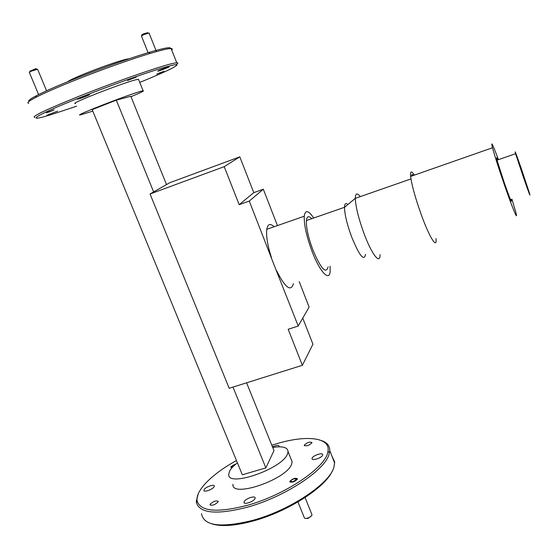 <?xml version="1.0" encoding="UTF-8"?>
<svg xmlns="http://www.w3.org/2000/svg" width="558" height="558" viewBox="0 0 558 558"><rect width="100%" height="100%" fill="white"/><g stroke="black" fill="none" stroke-linecap="round" stroke-linejoin="round"><path stroke-width="0.84" d="M330.12 266.173L330.148 271.307C329.471 282.048 319.832 271.997 312.041 251.351C306.53 236.39 303.936 224.679 304.263 216.218C305.212 209.571 308.351 210.171 313.694 218.025M277.445 225.592L263.313 189.218L249.273 201.054L273.859 264.353L298.209 326.025L309.104 307.088L299.221 281.651M293.473 283.576C290.941 292.211 285.271 287.851 276.461 270.49M138.67 79.731L138.482 79.278L136.996 79.515C126.115 81.58 67.637 104.402 75.49 103.502M92.802 111.119L80.233 114.962C72.568 116.287 130.97 93.591 141.655 91.1L143.113 90.794C144.585 90.78 140.539 92.747 130.984 96.687M365.525 254.364C364.102 261.681 359.464 255.857 351.624 236.885C347.027 224.253 344.649 214.411 344.495 207.367L344.495 207.297C344.642 203.572 345.772 202.652 347.878 204.549M328.146 266.843C326.046 274.431 320.976 268.844 312.933 250.068C308.302 237.506 306.126 227.671 306.405 220.563C306.914 216.155 308.693 215.534 311.748 218.701M272.709 447.446C282.599 445.905 287.719 447.307 288.074 451.659L287.503 453.94C282.515 468.908 226.771 488.006 228.745 474.174L229.715 470.931C231.117 468.413 233.683 465.721 237.422 462.854M232.937 484.302C231.11 498.468 286.784 479.468 291.611 464.165L292.162 461.836L290.99 458.913M380.061 254.622C380.27 265.19 371.795 254.594 364.053 233.642C358.557 218.464 355.641 206.704 355.313 198.369L355.313 198.362C355.439 193.201 357.099 192.622 360.301 196.625M139.744 82.417C154.706 76.341 165.531 71.584 172.213 68.153C181.727 63.068 176.809 63.507 157.461 69.457C138.161 75.546 105.65 87.341 79.027 97.971C33.836 115.945 23.283 123.381 52.131 114.327L76.613 106.208M176.272 64.568C178.169 63.333 178.33 62.74 176.76 62.789L174.403 63.117C163.871 64.874 116.148 81.377 77.911 96.722C45.526 109.849 31.122 116.748 34.708 117.417M54.105 109.842L46.342 112.862L54.105 109.842M136.208 77.109L127.566 80.498L136.208 77.109M164.017 71.264L156.707 74.13L164.017 71.264M57.544 111.14L46.809 115.311L57.544 111.14M89.134 94.686L89.524 94.616C90.982 94.476 80.464 98.592 78.001 99.129L77.583 99.198C76.104 99.345 86.748 95.188 89.134 94.686M168.893 66.82L169.095 66.793C170.546 66.632 159.979 70.789 158.053 71.138L157.83 71.166C156.352 71.34 167.044 67.134 168.893 66.82M236.473 460.552C212.221 473.805 194.888 490.887 197.204 501.196C200.734 511.56 217.362 512.955 247.089 505.388C285.668 494.848 326.388 466.872 327.923 451.61C330.929 437.242 306.37 434.675 276.098 443.896L271.809 445.228M198.23 493.879L196.304 501.279L196.486 502.849C200.05 513.458 216.985 514.915 247.285 507.222C284.643 497.004 324.686 470.436 328.983 454.561L329.771 450.648C329.869 445.758 327.016 442.361 321.213 440.471M210.213 504.195C213.498 501.203 216.176 500.282 218.248 501.419L218.101 501.935C214.83 504.927 212.152 505.862 210.059 504.732L210.213 504.195M304.326 445.096C307.312 442.375 309.864 441.545 311.978 442.606L311.922 442.857C308.944 445.584 306.391 446.414 304.263 445.361L304.326 445.096M244.153 501.684C245.394 498.601 255.431 495.239 255.145 498.001L254.999 498.587C253.834 501.649 243.7 505.074 243.992 502.305L244.153 501.684M204.102 489.659C205.463 486.939 214.523 483.779 214.314 486.109L214.119 486.743C212.835 489.457 203.677 492.665 203.9 490.329L204.102 489.659M272.485 446.902C276.315 445.207 278.533 444.956 279.146 446.17L278.909 446.812M312.117 458.195C312.94 455.391 323.11 452.126 322.733 454.791L322.67 455.119C321.924 457.909 311.657 461.222 312.041 458.557L312.117 458.195M289.902 481.303C292.887 478.464 295.419 477.648 297.484 478.841L297.421 479.141C294.443 481.979 291.918 482.803 289.832 481.617L289.902 481.303M232.128 467.625L230.824 467.123L230.935 466.746L236.034 463.949M171.704 49.969C172.631 49.083 172.45 48.609 171.139 48.539L168.718 48.727C165.056 49.257 158.904 50.82 150.262 53.401C130.488 59.294 97.894 70.95 71.661 81.573C55.507 88.122 43.489 93.437 35.6 97.517C28.723 101.131 26.449 103.063 28.772 103.314M201.501 513.632C203.642 525.971 220.71 528.217 252.711 520.37C290.034 510.305 329.841 483.444 333.949 467.144L334.667 461.898L331.864 455.942M170.448 48.546C171.201 46.698 163.989 48.002 148.805 52.473C129.365 58.241 97.385 69.659 71.647 80.094C55.807 86.518 44.005 91.749 36.256 95.781C30.097 99.024 27.684 100.914 29.023 101.437M511.916 199.136L515.725 211.949C518.64 222.795 513.06 209.78 504.864 186.205C498.964 169.172 494.841 156.359 492.491 147.758C490.628 140.086 492.602 144.055 498.427 159.672M414.336 175.128C411.406 170.525 410.172 170.957 410.632 176.426C411.79 185.263 415.326 198.013 421.255 214.663C429.562 237.701 437.277 249.733 435.972 238.566M211.887 523.864C221.289 526.843 235.162 525.859 253.492 520.907C288.172 511.533 325.684 487.162 332.268 471.008M129.205 58.743L128.675 58.82C119.9 59.783 73.51 77.178 67.609 81.74M521.716 169.799L529.486 193.221C530.958 198.404 528.921 193.061 523.397 177.207L515.599 153.715C514.155 148.574 516.199 153.938 521.716 169.799M511.212 199.38C512.384 204.633 510.172 199.387 504.565 183.624L497.018 160.16C496.202 156.993 496.432 156.91 497.722 159.916M263.313 189.218L253.778 192.649L239.807 156.854L169.751 182.731L153.638 191.931L116.308 100.133L130.83 96.304L166.5 184.586M298.209 326.025L288.193 329.269L302.366 365.295L312.94 344.223L302.757 318.13M239.807 156.854L224.218 166.661L150.046 193.982L153.638 191.931M224.218 166.661L239.173 204.667L253.778 192.649M249.273 201.054L239.173 204.667M271.523 257.866C267.603 245.576 266.02 236.062 266.78 229.317C267.735 223.96 270.191 223.102 274.145 226.743M302.366 365.295L229.192 388.284L150.046 193.982M246.594 382.816L273.978 450.599L265.859 467.904L232.993 387.085M116.308 100.133L92.196 109.654L242.325 474.781L265.859 467.904M411.497 176.119C411.644 174.326 412.313 174.096 413.513 175.414M149.063 33.034L143.915 34.547L141.411 35.914L148.093 52.682M159.448 72.896L163.292 71.668L159.448 72.896M147.507 32.838L143.859 33.731L141.969 34.833M37.623 69.311L31.597 71.054L29.302 72.345L38.614 94.574M48.978 111.67L53.415 110.275L47.939 112.36C46.53 112.765 46.879 112.535 48.978 111.67M35.845 69.157C36.779 68.655 36.626 68.557 35.377 68.864L29.986 71.201M232.442 467.283L231.479 466.927C231.675 466.042 232.846 465.219 234.995 464.458L235.609 464.305M297.965 501.956L304.263 517.566C304.417 518.431 305.484 518.619 307.451 518.145C310.143 517.231 311.664 516.108 311.999 514.776L311.81 514.302M305.498 518.403L307.883 518.48L311.517 515.801M294.247 478.743L296.758 479.183L293.062 481.707L290.551 481.435C290.746 480.431 291.98 479.531 294.247 478.743M327.923 451.61L329.569 452.371M196.304 501.279L196.73 502.291M148.805 52.473L150.262 53.401M334.416 462.422L334.667 461.898M304.263 216.218L266.78 229.317M138.482 79.278L143.113 90.794M344.495 207.297L306.405 220.563M288.074 451.659L292.162 461.836M344.495 207.367L355.313 198.362L410.974 178.916M197.204 501.196L196.486 502.849M210.059 504.732L210.22 505.109M304.263 445.361L304.41 445.73M243.992 502.305L244.23 502.877M203.9 490.329L204.082 490.768M312.041 458.557L312.264 459.115M289.832 481.617L290 482.035M171.139 48.539L176.76 62.789M329.771 450.648L334.695 463.126M36.256 95.781L35.6 97.517M492.491 147.758L410.632 176.426M515.599 153.715L497.018 160.16M149.021 32.936L156.373 51.462M147.11 32.601L147.975 33.124M142.074 34.568L141.683 35.586M37.581 69.213L46.579 90.787M35.377 68.864L36.298 69.429M30.111 70.859L29.707 71.926M231.479 466.927L231.193 467.562M305.08 497.555L311.999 514.776M296.758 479.183L297.274 479.413M290.551 481.435L290.209 482.182"/></g></svg>

